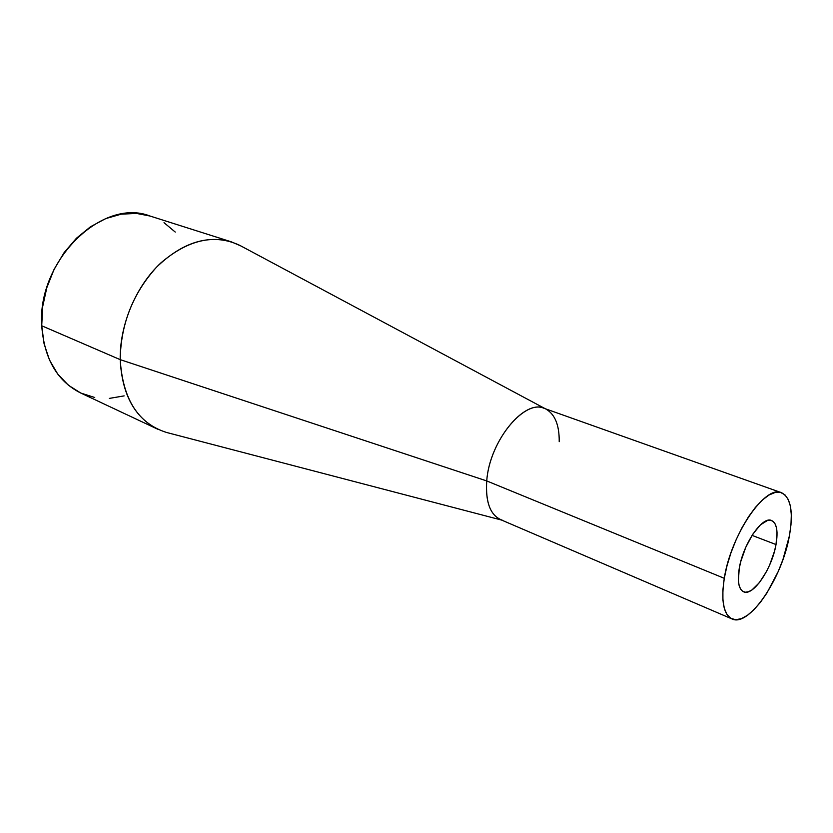 <?xml version="1.0" encoding="UTF-8"?>
<svg xmlns="http://www.w3.org/2000/svg" width="833" height="833" viewBox="0 0 833 833"><rect width="100%" height="100%" fill="white"/><g stroke="black" fill="none" stroke-linecap="round" stroke-linejoin="round"><path stroke-width="1.25" d="M781.416 492.678L544.116 408.326C524.009 398.976 489.429 441.573 486.732 480.933L724.273 578.31C730.833 534.817 765.371 484.379 781.489 492.709C790.892 497.509 793.537 511.868 789.413 535.806C782.229 578.123 749.013 627.551 732.03 618.94C723.481 614.504 720.899 600.957 724.273 578.31L486.732 480.933C489.502 439.907 526.508 396.529 546.136 409.201C555.017 414.397 559.38 425.226 559.214 441.677M545.271 408.732L239.748 245.339C214.747 233.636 188.508 239.446 161.008 262.78C135.956 286.021 119.588 324.828 120.212 359.648L486.732 480.933L120.212 359.648C120.733 324.224 132.853 293.383 156.583 267.133C181.355 243.298 206.24 234.864 231.241 241.809L240.872 245.943M231.241 241.809L149.982 216.018C102.605 197.244 36.985 260.437 41.733 325.776L120.212 359.648L41.733 325.776L42.639 306.794L46.815 287.697L54.083 269.371L64.12 252.628L76.459 238.207L90.526 226.732L105.666 218.621L121.212 214.164L136.518 213.425L150.065 216.039M776.012 544.543C772.024 568.616 753.094 596.636 743.619 591.815C738.694 589.264 737.236 581.507 739.225 568.554C743.026 544.105 762.372 515.762 771.566 520.5C776.773 523.155 778.251 531.173 776.012 544.543L752.032 535.369L776.012 544.543L774.482 551.279L769.64 565.013L766.506 571.521L759.373 582.652L751.97 589.931L748.492 591.742L745.358 592.211L742.672 591.305L740.568 589.035L739.121 585.474L738.392 580.747L739.225 568.554L740.766 561.557L745.806 547.198L752.73 534.286L760.404 524.873L767.61 520.406L770.671 520.25L773.232 521.468L775.179 524.009L776.46 527.758L777.033 532.558L776.012 544.543M164.028 222.671L175.253 232.063M124.138 395.883L109.342 398.403M94.743 397.497L80.916 393.093M80.666 392.978L68.41 385.231L57.789 374.142L49.543 360.168L44.087 343.831L41.733 325.776C44.201 358.711 57.175 381.108 80.645 392.968L157.801 429.245C134.529 417.448 121.993 394.248 120.212 359.648C122.711 399.122 138.122 423.383 166.444 432.431L501.643 520.084M502.591 520.333C490.658 516.137 485.379 503.007 486.732 480.933C485.368 501.487 489.96 514.367 500.518 519.605L731.936 618.909M789.413 535.806L790.975 524.738L791.319 514.742L790.402 506.204L788.247 499.456L784.905 494.781L780.469 492.407L775.086 492.48L768.963 495.052L762.31 500.081L755.406 507.391L748.534 516.731L741.995 527.726L736.049 539.909L730.978 552.768L727.001 565.763L724.273 578.31L722.898 589.889L722.919 600.031L724.314 608.34L727.011 614.515L730.853 618.336L735.674 619.731L741.266 618.7L747.42 615.327L753.875 609.787L760.414 602.311L766.797 593.211L778.251 571.459L782.937 559.568L789.413 535.806"/></g></svg>
